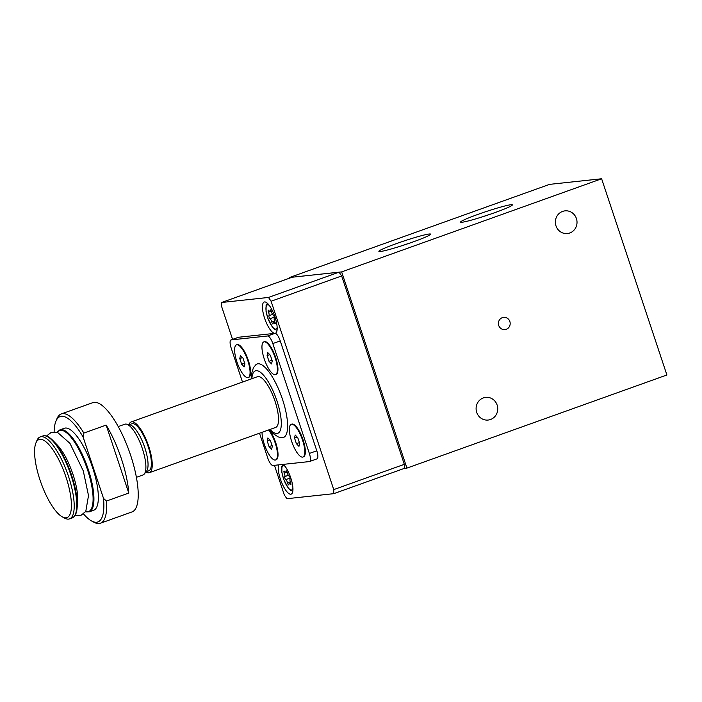 <?xml version="1.0" encoding="UTF-8"?>
<svg xmlns="http://www.w3.org/2000/svg" width="702" height="702" viewBox="0 0 702 702"><rect width="100%" height="100%" fill="white"/><g stroke="black" fill="none" stroke-linecap="round" stroke-linejoin="round"><path stroke-width="1.05" d="M290.242 484.231A1.641 0.5 -109.7 0 0 290.812 484.661A1.641 0.5 -109.7 0 0 290.602 482.625A2.869 0.877 -109.7 0 1 290.119 479.141A1.641 0.5 -109.7 0 0 290.014 477.588A1.641 0.5 -109.7 0 0 289.119 476.123A2.869 0.877 -109.7 0 1 287.329 472.771A1.641 0.5 -109.7 0 0 286.135 470.84A1.641 0.5 -109.7 0 0 285.96 471.358A2.869 0.877 -109.7 0 1 285.653 472.262A2.869 0.877 -109.7 0 1 284.652 471.498A1.641 0.5 -109.7 0 0 284.082 471.06A1.641 0.5 -109.7 0 0 284.284 473.104A2.869 0.877 -109.7 0 1 284.766 476.588A1.641 0.5 -109.7 0 0 284.872 478.141A1.641 0.5 -109.7 0 0 285.775 479.606A2.869 0.877 -109.7 0 1 287.566 482.95A1.641 0.5 -109.7 0 0 288.759 484.889A1.641 0.5 -109.7 0 0 288.934 484.371A2.869 0.877 -109.7 0 1 289.242 483.459A2.869 0.877 -109.7 0 1 290.242 484.231L290.979 483.959M274.456 323.332A1.641 0.5 -109.7 0 0 275.026 323.771A1.641 0.5 -109.7 0 0 274.815 321.727A2.869 0.877 -109.7 0 1 274.333 318.243A1.641 0.5 -109.7 0 0 274.228 316.69A1.641 0.5 -109.7 0 0 273.332 315.224A2.869 0.877 -109.7 0 1 271.542 311.881A1.641 0.5 -109.7 0 0 270.349 309.942A1.641 0.5 -109.7 0 0 270.173 310.459A2.869 0.877 -109.7 0 1 269.866 311.372A2.869 0.877 -109.7 0 1 268.866 310.6A1.641 0.5 -109.7 0 0 268.296 310.161A1.641 0.5 -109.7 0 0 268.506 312.206A2.869 0.877 -109.7 0 1 268.989 315.689A1.641 0.5 -109.7 0 0 269.094 317.243A1.641 0.5 -109.7 0 0 269.989 318.708A2.869 0.877 -109.7 0 1 271.779 322.051A1.641 0.5 -109.7 0 0 272.973 323.991A1.641 0.5 -109.7 0 0 273.148 323.473A2.869 0.877 -109.7 0 1 273.455 322.56A2.869 0.877 -109.7 0 1 274.456 323.332L275.193 323.069M477.904 214.408A27.273 1.922 -18.4 0 0 460.696 222.209A27.273 1.922 -18.4 0 0 487.074 215.312A27.273 1.922 -18.4 0 0 512.328 205.028A27.273 1.922 -18.4 0 0 477.904 214.408M396.2 243.682A27.273 1.922 -18.4 0 0 378.983 251.474A27.273 1.922 -18.4 0 0 405.37 244.586A27.273 1.922 -18.4 0 0 430.616 234.301A27.273 1.922 -18.4 0 0 396.2 243.682M404.247 468.418L333.757 493.673L333.748 489.61L404.317 464.329L404.247 468.418L406.923 468.111L666.9 374.982L601.623 178.764L549.578 184.363L289.601 277.492L289.794 278.071M601.623 178.764L341.646 271.893L289.601 277.492M54.124 431.888A55.976 17.225 70.3 0 1 55.897 421.27A55.976 17.225 70.3 0 1 83.099 437.004L103.527 498.429A55.976 17.225 70.3 0 1 91.62 520.998A55.976 17.225 70.3 0 1 83.52 513.925M92.664 467.786A43.533 13.391 70.3 0 1 93.682 510.24L89.259 511.828A43.533 13.391 70.3 0 0 88.241 469.375A43.533 13.391 70.3 0 0 59.898 429.861L64.321 428.273A43.533 13.391 70.3 0 1 92.664 467.786M103.527 498.429L106.476 501.044A58.047 17.857 70.3 0 1 100.43 523.236A58.047 17.857 70.3 0 1 93.945 522.253L91.62 520.998M55.897 421.27L56.897 418.831A58.047 17.857 70.3 0 1 61.285 413.943A58.047 17.857 70.3 0 1 83.863 433.064L83.099 437.004M61.285 413.943L92.848 402.641A58.047 17.857 70.3 0 1 130.642 455.326A58.047 17.857 70.3 0 1 132.002 511.933L100.43 523.236M106.476 501.044L128.764 493.058A58.047 17.857 -109.7 0 0 121.358 458.652A58.047 17.857 -109.7 0 0 106.151 425.087L83.863 433.064M316.804 458.915A8.292 2.554 -109.7 0 0 316.988 458.871A8.292 2.554 -109.7 0 0 316.795 450.781L280.238 340.9A8.292 2.554 -109.7 0 0 275.026 333.327L238.592 337.25A8.292 2.554 -109.7 0 0 238.408 337.293A8.292 2.554 -109.7 0 0 238.232 337.372M259.512 433.222L267.725 457.923A8.292 2.554 -109.7 0 0 272.938 465.487L309.371 461.574A8.292 2.554 -109.7 0 0 309.556 461.53A8.292 2.554 -109.7 0 0 309.363 453.448L272.815 343.559A8.292 2.554 -109.7 0 0 267.594 335.986L231.16 339.908A8.292 2.554 -109.7 0 0 230.976 339.952A8.292 2.554 -109.7 0 0 231.169 348.034L242.488 382.063M248.201 377.562L248.754 377.36A17.375 5.344 -109.7 0 0 247.929 359.205A17.375 5.344 -109.7 0 0 237.039 344.647L236.486 344.849A17.375 5.344 -109.7 0 0 236.89 361.793A17.375 5.344 -109.7 0 0 248.201 377.562A17.375 5.344 -109.7 0 0 247.376 359.398A17.375 5.344 -109.7 0 0 236.486 344.849M275.526 374.622L276.079 374.42A17.375 5.344 -109.7 0 0 275.254 356.265A17.375 5.344 -109.7 0 0 264.364 341.707L263.812 341.909A17.375 5.344 -109.7 0 0 264.215 358.854A17.375 5.344 -109.7 0 0 275.526 374.622A17.375 5.344 -109.7 0 0 274.701 356.458A17.375 5.344 -109.7 0 0 263.812 341.909M302.939 457.028L303.501 456.835A17.375 5.344 -109.7 0 0 302.667 438.68A17.375 5.344 -109.7 0 0 291.778 424.122L291.225 424.324A17.375 5.344 -109.7 0 0 291.628 441.268A17.375 5.344 -109.7 0 0 302.939 457.028A17.375 5.344 -109.7 0 0 302.114 438.873A17.375 5.344 -109.7 0 0 291.225 424.324M262.03 432.318A17.375 5.344 -109.7 0 0 264.303 444.199A17.375 5.344 -109.7 0 0 275.614 459.968L276.176 459.775A17.375 5.344 -109.7 0 0 277.053 447.367A17.375 5.344 -109.7 0 0 269.103 429.782M269.34 429.703L272.464 433.108L278.132 436.907L282.055 437.706A39.031 12.013 -109.7 0 0 282.52 399.42A39.031 12.013 -109.7 0 0 255.897 364.698L253.387 367.804L251.421 374.254L251.158 378.957M66.014 477.176A41.462 12.759 70.3 0 1 62.346 516.9A41.462 12.759 70.3 0 1 40.997 482.871A41.462 12.759 70.3 0 1 35.89 443.023A41.462 12.759 70.3 0 1 66.014 477.176M35.89 443.023L36.89 440.584A43.533 13.391 70.3 0 1 40.181 436.925A43.533 13.391 70.3 0 1 68.524 476.439A43.533 13.391 70.3 0 1 69.542 518.892A43.533 13.391 70.3 0 1 64.672 518.146L62.346 516.9M45.735 435.977A43.12 13.268 70.3 0 1 53.019 440.619L57.582 445.314A35.925 11.056 70.3 0 1 57.766 445.507M118.226 426.579L124.824 424.219A26.948 8.292 70.3 0 1 126.439 424.14A26.948 8.292 70.3 0 1 142.374 448.675A26.948 8.292 70.3 0 1 144.305 473.99A26.948 8.292 70.3 0 1 143.006 474.956L136.407 477.325M126.439 424.14L130.01 424.894A25 7.696 70.3 0 1 144.787 447.657A25 7.696 70.3 0 1 146.569 471.139L144.305 473.99M129.186 424.719L131.844 423.771A25 7.696 70.3 0 1 148.131 446.463A25 7.696 70.3 0 1 148.71 470.84L146.051 471.797M128.975 424.675A26.948 8.292 70.3 0 1 131.195 421.937A26.948 8.292 70.3 0 1 148.736 446.393A26.948 8.292 70.3 0 1 149.368 472.674A26.948 8.292 70.3 0 1 145.919 471.963M131.195 421.937L257.467 376.702A26.948 8.292 70.3 0 1 275.008 401.158A26.948 8.292 70.3 0 1 275.64 427.439L149.368 472.674M275.614 459.968A17.375 5.344 -109.7 0 0 276.5 447.56A17.375 5.344 -109.7 0 0 268.55 429.984M269.068 446.621L267.19 440.961L267.874 437.951L270.437 440.61L272.323 446.27L271.639 449.28L269.068 446.621L272.086 445.542M296.402 443.682L294.515 438.022L295.2 435.012L297.762 437.671L299.649 443.331L298.964 446.34L296.402 443.682L299.412 442.602M268.98 361.276L267.102 355.607L267.787 352.597L270.349 355.256L272.236 360.925L271.551 363.926L268.98 361.276L271.99 360.196M241.655 364.206L239.768 358.546L240.453 355.537L243.024 358.195L244.91 363.864L244.226 366.865L241.655 364.206L244.665 363.136M269.858 440.005L267.19 440.961M242.436 357.59L239.768 358.546M269.77 354.65L267.102 355.607M297.183 437.065L294.515 438.022M128.764 493.058L106.151 425.087M221.639 302.492L292.129 277.237L338.969 272.2L268.48 297.446L221.639 302.492L221.639 306.555L232.564 339.382M274.456 465.329L284.301 494.928L286.907 498.71L333.757 493.673M333.748 489.61L271.086 301.237L268.48 297.446M404.317 464.329L341.655 275.956L271.086 301.237M341.655 275.956L339.101 272.244M275.026 333.327A16.585 5.107 70.3 0 1 264.794 318.769A16.585 5.107 70.3 0 1 264.206 302.018A16.585 5.107 70.3 0 1 275.008 317.076A16.585 5.107 70.3 0 1 275.395 333.248A16.585 5.107 70.3 0 1 275.026 333.327L267.594 335.986M278.545 464.891A16.585 5.107 -109.7 0 0 282.02 483.388A16.585 5.107 -109.7 0 0 291.181 494.138A16.585 5.107 -109.7 0 0 290.795 477.965A16.585 5.107 -109.7 0 0 283.38 464.364M406.923 468.111L341.646 271.893M506.23 329.326A6.221 5.906 -96.1 0 1 498.411 324.07A6.221 5.906 -96.1 0 1 510.029 322.113A6.221 5.906 -96.1 0 1 506.23 329.326M490.514 419.506A11.399 10.82 -96.1 0 1 488.136 420.05A11.399 10.82 -96.1 0 1 476.167 409.871A11.399 10.82 -96.1 0 1 485.696 397.376A11.399 10.82 -96.1 0 1 497.472 406.291A11.399 10.82 -96.1 0 1 490.514 419.506M569.787 232.985A11.399 10.82 -96.1 0 1 567.418 233.529A11.399 10.82 -96.1 0 1 555.44 223.35A11.399 10.82 -96.1 0 1 564.978 210.863A11.399 10.82 -96.1 0 1 576.746 219.77A11.399 10.82 -96.1 0 1 569.787 232.985M409.52 243.173A23.728 1.676 -18.4 0 0 401.202 245.946M491.224 213.908A23.728 1.676 -18.4 0 0 482.906 216.672M292.936 488.302A12.855 3.958 70.3 0 1 283.722 479.194A12.855 3.958 70.3 0 1 285.056 466.312M277.15 327.404A12.855 3.958 70.3 0 1 267.936 318.304A12.855 3.958 70.3 0 1 269.278 305.414M231.16 339.908L238.592 337.25M309.363 453.448L316.795 450.781M272.815 343.559L280.238 340.9M40.181 436.925L42.743 436.003A43.533 13.391 70.3 0 1 71.086 475.517A43.533 13.391 70.3 0 1 72.104 517.971C75 516.795 76.667 513.425 77.106 507.879A43.12 13.268 70.3 0 1 74.438 516.093M42.743 436.003C45.727 435.073 49.158 436.618 53.019 440.619A43.12 13.268 70.3 0 1 71.604 475.298A43.12 13.268 70.3 0 1 77.106 507.879L77.65 501.36C78.133 494.585 76.579 485.582 72.973 474.324C68.463 461.275 63.329 451.605 57.582 445.314M57.116 432.292A43.12 13.268 70.3 0 1 87.469 469.62A43.12 13.268 70.3 0 1 85.574 511.714M251.869 378.703A33.169 10.205 70.3 0 1 261.504 373.157A33.169 10.205 70.3 0 1 276.965 400.956A33.169 10.205 70.3 0 1 280.756 428.904A33.169 10.205 70.3 0 1 270.042 429.448M270.814 310.231L270.173 310.459M274.561 321.06L271.779 322.051M274.359 317.146L269.989 318.708M272.569 314.408L268.989 315.689M271.332 311.188L268.506 312.206M286.6 471.13L285.96 471.358M290.347 481.958L287.566 482.95M290.145 478.036L285.775 479.606M288.355 475.307L284.766 476.588M287.118 472.086L284.284 473.104M230.976 339.952L238.408 337.293M309.556 461.53L316.988 458.871M69.542 518.892L72.104 517.971M74.965 515.566L80.914 515.391L85.784 511.398L88.505 495.594L83.284 470.893L69.981 443.383L57.546 432.414L51.22 432.397L46.481 436.047M85.521 511.784L89.259 511.828M57.037 432.265L59.898 429.861M292.839 491.163L290.488 490.329L288.268 488.118L283.687 479.326L281.853 472.402L281.888 466.277L282.888 464.426M277.053 330.265L274.701 329.431L272.481 327.229L267.901 318.427L266.067 311.504L266.102 305.388L267.383 303.264M271.2 310.889L269.866 311.372M274.938 322.034L273.455 322.56M286.986 471.788L285.653 472.262M290.725 482.932L289.242 483.459"/></g></svg>
